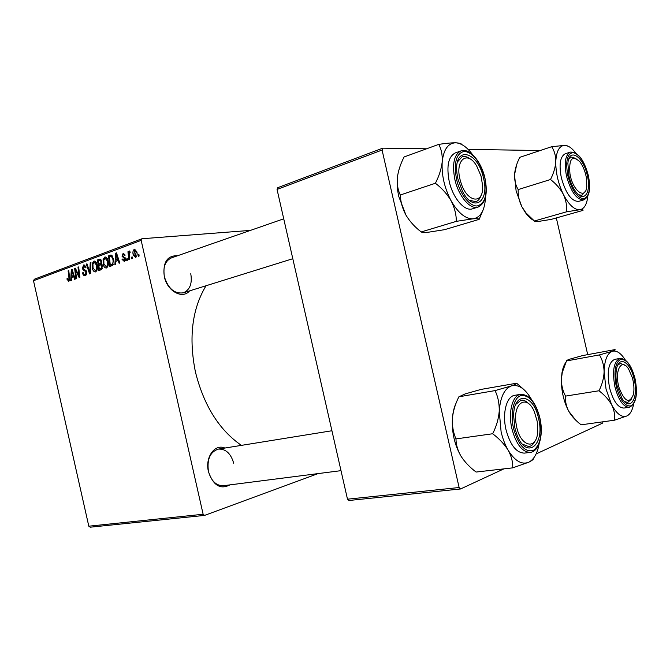 <?xml version="1.0" encoding="UTF-8"?>
<svg xmlns="http://www.w3.org/2000/svg" width="670" height="670" viewBox="0 0 670 670"><rect width="100%" height="100%" fill="white"/><g stroke="black" fill="none" stroke-linecap="round" stroke-linejoin="round"><path stroke-width="1" d="M229.927 484.879C220.363 489.845 213.211 485.44 208.454 471.663C204.827 457.367 214.802 443.465 224.869 448.046M233.704 463.28C230.899 453.523 225.807 448.791 218.428 449.084C210.12 451.823 206.804 459.285 208.462 471.462C211.259 481.102 216.251 485.851 223.437 485.708L341.005 470.658M189.56 290.88C182.533 299.582 167.207 291.224 164.301 276.609C162.642 262.422 167.106 255.454 177.684 255.706M283.737 218.814L171.528 257.849C165.163 260.823 162.793 267.154 164.401 276.819C168.245 288.703 174.56 294.038 183.354 292.815C189.945 289.892 192.416 283.536 190.757 273.745M241.401 445.374C219.157 429.947 203.839 405.517 195.456 372.076C188.538 337.73 192.064 308.962 206.025 285.755M318.124 473.59L204.576 515.398L90.224 527.198L88.809 526.193L203.127 514.259L204.576 515.398M108.046 260.873C108.8 264.164 108.289 266.526 106.513 267.95L106.229 268.025C104.729 267.858 103.724 266.618 103.222 264.298L103.096 259.391L105.023 257.02C106.564 257.196 107.569 258.478 108.046 260.873M115.818 261.367L115.634 264.516L114.871 264.792L115.65 253.185L116.505 252.858L119.813 263.009L119.101 263.268L118.222 260.488L115.818 261.367M68.784 281.551L66.883 278.879L67.494 278.511L68.558 280.37L68.977 278.184L68.122 270.847L68.767 270.605L69.663 278.209L68.784 281.551M86.606 271.894C86.907 273.846 86.463 275.077 85.274 275.604L84.914 275.705C83.708 275.738 82.913 274.8 82.536 272.883L83.172 272.522L83.675 273.955L84.797 274.474L85.961 272.238L85.593 271.409L83.474 270.312L82.234 268.368L83.733 264.935L85.969 267.506L85.333 267.849L83.851 266.166L82.879 268.067L86.606 271.894M90.944 262.364L90.433 273.603L89.587 273.913L86.304 264.089L86.974 263.838L89.788 272.263L90.224 262.632L90.944 262.364M97.083 264.893C97.828 268.151 97.334 270.487 95.592 271.886L95.324 271.961C93.85 271.794 92.87 270.563 92.368 268.268L92.234 263.411L94.11 261.074C95.617 261.25 96.606 262.523 97.083 264.893M138.933 254.466L139.109 256.057L138.38 256.317L138.188 254.734L138.933 254.466M250.471 230.388L141.981 238.746L141.161 240.371L33.5 280.73L88.809 526.193M141.161 240.371L203.127 514.259M102.535 265.764L101.371 269.658L98.741 270.605L97.527 259.918L100.148 259.131L101.58 261.132L101.245 263.98L102.535 265.764M71.531 277.464L71.388 280.47L70.693 280.722L71.305 269.667L72.092 269.373L75.207 279.089L74.554 279.323L73.734 276.668L71.531 277.464M75.794 272.246L76.506 278.62L75.852 278.862L74.646 268.419L75.333 268.168L79.052 276.057L77.996 267.179L78.658 266.928L79.872 277.405L79.186 277.656L75.459 269.784L75.794 272.246M124.386 261.509L122.057 259.391L122.744 258.997L124.042 260.588L124.871 259.022L121.999 256.149L123.314 253.335L125.156 255.144L124.478 255.546L123.372 254.34L122.677 255.714L125.566 258.679L124.386 261.509M112.727 265.295L109.729 266.643L108.507 255.831L110.776 255.044L113.481 258.62L112.727 265.295M136.864 251.82C137.492 254.407 137.09 256.283 135.667 257.447L133.23 254.985C132.56 252.314 132.953 250.387 134.419 249.207L136.864 251.82M132.183 256.911L132.35 258.486L131.63 258.754L131.437 257.18L132.183 256.911M129.235 256.283L129.561 259.499L128.833 259.759L127.945 251.744L128.673 251.476L128.849 253.134L129.712 250.957L130.173 252.381L129.754 252.272L129.235 256.283M127.3 258.679L127.476 260.245L126.756 260.504L126.571 258.947L127.3 258.679M33.5 280.73L34.346 279.231L141.981 238.746M602.908 421.807L602.698 423.063L536.126 453.933M503.907 468.866L460.558 488.966L348.944 500.49L347.487 499.183L459.126 487.526L460.558 488.966M382.076 150.038L277.045 189.417L277.807 187.65L382.754 148.162L382.076 150.038L459.126 487.526M277.045 189.417L347.487 499.183M540.204 150.532L468.146 149.385M426.589 148.79L382.754 148.162M556.326 217.943L587.707 354.639M138.958 254.667L138.188 254.734M100.91 259.6L97.527 259.918M98.356 260.915L98.733 264.248L100.86 263.009L100.91 261.426L99.956 260.362L98.356 260.915M101.296 263.997L98.733 264.248M101.631 261.359L100.91 261.426M101.673 262.933L100.86 263.009M98.875 265.496L99.286 269.114L101.229 268.352L101.848 265.982L100.701 264.868L98.875 265.496M102.276 268.804L99.286 269.114M102.569 265.915L101.848 265.982M102.502 268.218L101.229 268.352M93.08 268.193L92.368 268.268M93.172 263.327L92.234 263.411M94.562 261.082L93.808 261.158M92.937 264.005L93.055 268.075L95.374 270.672C96.656 269.457 96.999 267.573 96.38 265.027L94.261 262.305L92.937 264.005M97.1 264.96L96.38 265.027M96.874 270.512L95.374 270.672M87.041 264.014L86.304 264.089M90.5 272.188L89.788 272.263M90.936 262.565L90.224 262.632M83.231 272.816L82.536 272.883M86.522 274.248L85.056 274.407M86.656 272.162L85.961 272.238M86.447 271.325L85.593 271.409M85.735 270.085L83.474 270.312M82.938 268.302L82.234 268.368M84.202 264.943L83.398 265.027M85.869 267.556L85.283 267.615M67.72 279.725L67.034 279.8M67.528 278.804L66.883 278.879M69.68 280.244L68.558 280.37M68.792 270.781L68.122 270.847M72.159 269.575L71.305 269.667M74.412 276.593L73.734 276.668M71.807 272.883L71.623 276.166L73.373 275.529L71.858 270.647L71.807 272.883M74.186 275.898L71.623 276.166M72.486 270.579L71.858 270.647M74.043 275.454L73.373 275.529M75.425 268.343L74.646 268.419M79.713 275.981L79.052 276.057M79.395 273.251L78.691 273.318M78.683 267.104L77.996 267.179M77.352 272.263L76.573 272.338M76.095 269.725L75.459 269.784M122.861 259.458L122.091 259.533M122.819 259.315L122.057 259.391M125.474 260.421L124.201 260.538M125.625 258.955L124.871 259.022M125.474 258.327L124.57 258.411M122.778 256.074L121.999 256.149M123.808 253.344L123.004 253.419M116.588 253.101L115.65 253.185M118.967 260.421L118.222 260.488M116.161 256.551L115.927 260.002L117.845 259.298L116.237 254.206L116.161 256.551M118.741 259.734L115.927 260.002M116.923 254.139L116.237 254.206M118.582 259.231L117.845 259.298M112.049 255.513L108.507 255.831M109.352 256.836L110.29 265.127L111.186 264.809C112.97 263.863 113.498 261.87 112.761 258.813L111.287 256.317L109.352 256.836M113.079 264.851L110.29 265.127M112.585 256.191L111.287 256.317M113.506 258.746L112.761 258.813M113.213 264.608L111.186 264.809M103.951 264.231L103.222 264.298M104.051 259.307L103.096 259.391M105.5 257.029L104.704 257.104M103.816 259.985L103.925 264.106L106.287 266.727C107.602 265.488 107.954 263.586 107.334 261.015L105.173 258.268L103.816 259.985M108.063 260.94L107.334 261.015M107.811 266.568L106.287 266.727M134.008 254.918L133.23 254.985M135.072 249.148L134.419 249.207M134.611 250.186L133.933 254.6L135.323 256.51L136.127 252.088L134.611 250.186M136.906 252.021L136.127 252.088M136.705 256.359L135.449 256.476M132.199 257.104L131.437 257.18M128.69 251.677L127.945 251.744M127.325 258.871L126.571 258.947M534.392 221L526.017 212.96L521.846 206.728L516.101 190.85L514.527 174.619C515.021 168.974 516.779 163.212 519.786 157.333L551.67 146.705C554.408 150.775 555.782 155.7 555.79 161.487C555.413 167.333 553.646 173.346 550.489 179.527C555.991 183.714 560.271 188.664 563.344 194.367C565.982 200.112 567.071 205.924 566.619 211.804L579.617 209.752C582.297 209.559 583.428 209.769 583.017 210.38L551.293 219.366L538.496 221.435C535.673 221.678 534.3 221.535 534.392 221L566.619 211.804M533.596 220.355C530.799 218.914 528.061 216.318 525.364 212.558L521.846 206.728C519.166 201.184 517.952 195.464 518.186 189.568C515.632 185.356 514.409 180.423 514.518 174.778L516.712 164.552M587.305 175.431C591.518 192.206 584.207 203.345 575.865 191.821C572.775 187.659 570.463 182.357 568.922 175.934L567.875 163.438C569.039 147.031 583.394 156.437 587.305 175.431M578.696 194.819L581.945 195.272L585.27 191.394L581.945 195.272L578.696 194.819M570.379 152.098L565.262 153.765C560.12 156.537 558.822 164.569 561.368 177.868C565.874 193.689 571.636 201.528 578.662 201.377L583.805 199.886C576.82 200.012 571.066 192.139 566.544 176.26C563.989 162.919 565.262 154.87 570.379 152.098C578.026 151.864 584.006 159.636 588.319 175.414M518.186 189.568L550.489 179.527M568.269 146.253L564.827 145.348L551.67 146.705M587.808 196.151L587.657 197.516C586.585 205.062 583.905 209.141 579.617 209.752C574.173 209.819 568.746 204.693 563.344 194.367C558.177 183.48 555.656 172.517 555.79 161.487C556.41 150.976 559.417 145.599 564.827 145.348C568.051 145.499 571.393 147.693 574.86 151.914L575.697 152.986M576.024 158.455L571.208 157.065L568.704 159.301L571.208 157.065L576.024 158.455M586.351 177.533C585.111 171.076 582.917 165.792 579.768 161.663C572.046 154.812 568.78 158.849 569.952 173.79C572.649 190.933 585.605 200.405 586.761 186.595L586.351 177.533M480.993 175.909L476.713 166.076C467.107 149.167 454.076 160.691 460.592 181.419C466.421 202.935 484.125 205.422 482.601 185.406L480.993 175.909M457.568 161.788L462.141 156.746C464.595 155.959 467.241 156.696 470.089 158.966C467.241 156.696 464.595 155.959 462.141 156.746L457.568 161.788M481.119 195.138C480.047 198.672 478.296 200.849 475.868 201.662L469.36 200.305L475.868 201.662C478.296 200.849 480.047 198.672 481.119 195.138M479.134 219.375L444.562 229.676L428.247 232.239C424.294 232.591 421.958 232.482 421.229 231.937C414.981 227.205 409.898 221.619 405.978 215.162L398.784 196.477C397.268 189.727 396.799 183.404 397.377 177.517C398.248 170.8 400.493 163.949 404.102 156.956L438.716 144.385C441.388 149.184 442.552 155.013 442.208 161.855C441.43 168.79 439.16 175.917 435.391 183.253C441.932 188.22 447.166 194.074 451.119 200.807C454.578 207.608 456.312 214.45 456.32 221.351L473.045 218.814C476.839 218.537 478.866 218.722 479.134 219.375L482.986 210.246M405.978 215.162C402.486 208.663 400.593 201.938 400.291 195.004C397.854 190.004 396.883 184.175 397.377 177.517M483.531 178.279C489.653 201.871 473.64 213.052 462.543 191.452L457.903 178.982L456.932 173.161C453.548 144.879 478.087 150.8 483.531 178.279M460.927 150.926L455.332 152.894C448.389 156.529 446.337 165.984 449.176 181.252C452.794 198.035 464.645 211.754 472.459 208.822L478.087 207.097C470.306 210.02 458.481 196.218 454.846 179.367C451.99 164.033 454.017 154.552 460.927 150.926C469.586 147.534 481.403 161.738 484.971 178.245M421.229 231.937L456.32 221.351M400.291 195.004L435.391 183.253M461.915 144.611C461.354 143.564 459.26 142.961 455.65 142.811C451.32 142.785 445.676 143.313 438.716 144.385M485.516 197.173L485.44 198.839C484.427 210.975 480.298 217.633 473.045 218.814C465.466 218.998 458.163 213.001 451.119 200.807C444.419 187.935 441.455 174.954 442.208 161.855C443.615 149.427 448.096 143.07 455.65 142.811C461.379 143.162 467.024 147.099 472.559 154.636M619.088 387.679C624.674 401.899 629.448 404.169 633.401 394.504C634.373 389.513 634.029 383.91 632.354 377.679L628.611 369.061C621.5 357.252 614.047 371.121 619.088 387.679M631.467 399.06L627.756 402.461L624.499 401.556L627.756 402.461L631.467 399.06M617.681 365.242L620.412 363.383L625.135 365.401L620.412 363.383L617.681 365.242M633.619 404.102L633.351 405.417C632.07 410.936 629.951 414.437 626.986 415.936C621.961 417.879 616.861 414.186 611.685 404.864L606.04 389.119L604.106 371.875C603.837 378.232 602.129 384.53 598.988 390.769C604.491 394.94 608.72 399.638 611.685 404.864C614.197 410.082 615.127 415.199 614.474 420.207L626.986 415.936L629.775 413.666M617.212 386.129C615.822 379.831 615.571 374.195 616.467 369.22C618.854 354.983 630.562 362.034 634.138 379.203C638.895 397.913 630.16 412.31 621.894 398.181L617.212 386.129M609.549 387.696C613.142 401.02 617.924 407.812 623.879 408.064L629.214 407.285C623.284 407.033 618.519 400.216 614.909 386.833C612.062 370.778 613.77 361.306 620.035 358.416L614.759 359.354C608.452 362.252 606.719 371.699 609.549 387.696M614.474 420.207L581.133 424.814C576.041 420.961 572.013 416.614 569.039 411.79L568.738 411.246C566.175 406.204 565.111 401.154 565.539 396.104L598.988 390.769M565.539 396.104C562.783 391.02 561.401 385.384 561.393 379.195L562.272 372.503L566.485 360.946L599.474 354.899C602.422 359.857 603.963 365.519 604.106 371.875C604.482 360.301 607.162 353.45 612.145 351.323L599.474 354.899M566.485 360.946C566.209 360.611 567.398 359.991 570.069 359.078L582.557 355.594L615.001 349.589C615.613 349.849 614.658 350.427 612.145 351.323C616.216 350.175 620.361 352.688 624.591 358.869L625.319 360.008M575.555 419.948L568.738 411.246C563.73 401.556 561.284 390.87 561.393 379.195L561.937 373.039C562.674 368.517 563.956 364.983 565.79 362.437M516.26 424.688C519.468 446.538 536.678 451.429 537.717 431.631L537.24 421.505L534.4 411.882C526.947 393.374 512.181 402.93 516.26 424.688M534.936 441.053C533.387 444.378 531.335 446.228 528.772 446.614L522.382 444.118L528.772 446.614C531.335 446.228 533.387 444.378 534.936 441.053M515.783 404.37L521.042 400.216C523.597 399.856 526.151 401.029 528.697 403.734C526.151 401.029 523.597 399.856 521.042 400.216L515.783 404.37M539.115 443.766C537.449 453.33 533.998 459.486 528.756 462.225C521.763 465.022 514.903 461.035 508.178 450.257C505.088 444.93 502.726 438.758 501.101 431.756L499.234 411.154C498.614 418.8 496.428 426.329 492.668 433.75C499.209 438.682 504.376 444.185 508.178 450.257C511.47 456.304 512.986 462.174 512.709 467.861L528.756 462.225C532.223 460.508 533.898 459.101 533.764 458.004M514.887 427.988L513.614 415.517C513.84 390.736 533.663 393.952 538.513 418.323C545.548 445.349 526.101 460.818 516.679 434.043L514.887 427.988M506.026 429.755C510.239 445.115 516.361 452.903 524.392 453.113L530.28 452.384C522.282 452.158 516.168 444.336 511.947 428.917C507.944 412.343 512.441 395.208 520.607 394.345L514.794 395.308C506.587 396.179 502.039 413.256 506.026 429.755M512.709 467.861L476.085 472.048C469.829 467.342 464.812 462.082 461.035 456.253C457.694 450.441 456.01 444.662 455.985 438.909L492.668 433.75M455.985 438.909C453.272 432.694 452.082 425.877 452.401 418.465C453.121 411.078 455.29 403.859 458.891 396.799L495.038 390.602C497.994 396.64 499.393 403.491 499.234 411.154C500.306 397.209 504.326 388.801 511.294 385.937L495.038 390.602M458.891 396.799L465.189 393.901L481.085 389.404L516.645 383.215C516.645 383.768 514.861 384.672 511.294 385.937C518.404 384.094 525.079 388.491 531.31 399.136L531.779 399.998M523.58 389.287L516.645 383.215M461.035 456.253C454.603 445.039 451.722 432.443 452.401 418.465C452.861 412.301 454.143 407.067 456.253 402.762M100.358 259.19L99.202 259.298M101.43 263.687L99.847 263.846M102.426 268.461L100.567 268.645M90.601 269.918L89.864 269.993M86.112 270.588L84.437 270.755M69.647 278.117L68.977 278.184M73.264 273.017L72.586 273.084M125.215 257.791L123.724 257.933M117.752 256.685L117.007 256.752M111.413 255.103L110.173 255.211M588.26 175.406C584.516 161.73 579.416 154.108 572.942 152.551C567.029 153.941 565.354 161.746 567.9 175.967C571.879 190.146 577.096 197.767 583.57 198.823C589.257 196.93 590.814 189.124 588.26 175.406M484.854 178.237C480.356 162.14 473.631 153.162 464.695 151.303C456.362 152.928 453.623 162.165 456.471 179.016C459.838 193.999 469.72 206.62 477.207 205.95C485.189 203.621 487.743 194.384 484.854 178.237M616.266 386.515C620.194 400.493 625.152 406.933 631.14 405.827C636.341 401.799 637.631 392.804 635.018 378.843C631.316 365.326 626.467 358.844 620.47 359.405C615.052 362.964 613.645 372.001 616.266 386.515M513.563 428.532C518.354 445.048 524.895 452.367 533.194 450.5C540.514 445.207 542.692 434.319 539.735 417.829C535.28 401.95 528.915 394.555 520.64 395.652C513.538 398.047 510.071 413.516 513.563 428.532M99.956 260.362L101.296 260.236M100.868 264.851L102.15 264.725M94.261 262.305L95.986 262.146M95.182 270.722L96.857 270.546M84.797 274.474L86.505 274.29M83.851 266.166L85.433 266.007M68.457 280.395L69.672 280.261M124.042 260.588L125.466 260.446M123.372 254.34L124.813 254.206M111.061 256.3L112.56 256.158M105.173 258.268L106.94 258.101M106.086 266.777L107.795 266.601M135.323 256.51L136.688 256.384M583.805 199.886C589.5 196.888 591.007 188.739 588.327 175.448M525.364 212.558L526.017 212.96M292.807 258.712L183.354 292.815M478.087 207.097C485.666 203.278 487.969 193.689 484.988 178.312M629.214 407.285C636.115 404.186 638.066 394.697 635.076 378.818C631.601 365.41 626.584 358.626 620.035 358.416M561.937 373.039L562.272 372.503M218.428 449.084L331.926 430.751M530.28 452.384C539.442 451.555 543.764 434.026 539.836 417.77M539.827 417.72C535.698 402.226 529.292 394.437 520.607 394.345"/></g></svg>
